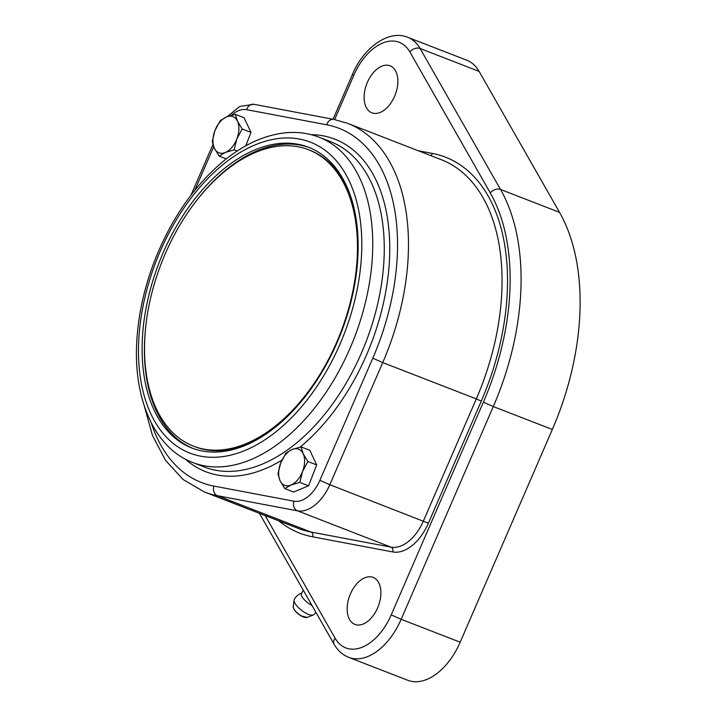 <?xml version="1.0" encoding="UTF-8"?>
<svg xmlns="http://www.w3.org/2000/svg" width="717" height="717" viewBox="0 0 717 717"><rect width="100%" height="100%" fill="white"/><g stroke="black" fill="none" stroke-linecap="round" stroke-linejoin="round"><path stroke-width="1.08" d="M255.835 152.291A158.977 96.114 111.2 0 1 308.525 149.745A158.977 96.114 111.2 0 1 340.602 332.733A158.977 96.114 111.2 0 1 193.473 446.153A158.977 96.114 111.2 0 1 149.539 302.843A158.977 96.114 111.2 0 1 255.835 152.291M308.525 149.745L309.968 150.301A158.977 96.114 111.2 0 1 350.308 195.275M255.037 440.731A158.977 96.114 111.2 0 1 194.916 446.709L193.473 446.153M313.033 474.358A16.867 10.199 111.2 0 1 312.262 476.366M247.329 141.823A16.867 10.199 111.2 0 1 246.549 143.821M224.591 168.325A161.298 97.521 111.2 0 1 308.507 147.245A161.298 97.521 111.2 0 1 341.05 332.903A161.298 97.521 111.2 0 1 191.771 447.982A161.298 97.521 111.2 0 1 143.588 324.389A161.298 97.521 111.2 0 1 224.591 168.325M309.654 147.702A161.298 97.521 -68.8 0 0 226.895 169.221A161.298 97.521 -68.8 0 0 193.429 204.703M145.596 327.929A161.298 97.521 -68.8 0 0 192.927 448.421M280.688 463.021L286.02 453.081L292.222 449.469A19.386 11.723 -68.8 0 0 280.688 463.021A19.386 11.723 -68.8 0 0 280.105 480.784L277.936 473.964L280.688 463.021M300.997 446.852L303.157 453.682A19.386 11.723 -68.8 0 0 292.222 449.469L300.997 446.852L309.789 450.267L316.69 464.921L308.606 485.794L293.629 492.023L284.837 488.609L280.105 480.784A19.386 11.723 -68.8 0 0 291.039 484.997L284.837 488.609M307.898 461.506L302.574 471.445A19.386 11.723 -68.8 0 0 303.157 453.682L307.898 461.506L316.69 464.921M299.814 482.38L291.039 484.997A19.386 11.723 -68.8 0 0 302.574 471.445L299.814 482.38L308.606 485.794M259.437 513.345L334.149 644.305C337.662 650.498 342.529 654.845 348.731 657.364L407.758 680.272A58.158 35.169 -68.8 0 0 460.18 642.199L552.332 429.474A213.263 128.935 -68.8 0 0 559.538 212.366L479.117 71.404A58.158 35.169 -68.8 0 0 466.821 60.246L407.794 37.329A58.158 35.169 -68.8 0 1 420.09 48.487A7.753 5.548 150.3 0 0 409.882 51.991L490.311 192.954A205.501 124.247 111.2 0 1 483.366 402.174L493.305 406.557A213.263 128.935 -68.8 0 0 500.511 189.449A7.753 5.548 150.3 0 0 490.311 192.954M381.758 66.224A25.203 15.236 111.2 0 1 390.111 65.821A25.203 15.236 111.2 0 1 395.192 94.832A25.203 15.236 111.2 0 1 371.872 112.811A25.203 15.236 111.2 0 1 364.908 90.091A25.203 15.236 111.2 0 1 381.758 66.224M364.783 577.812A25.203 15.236 111.2 0 1 373.145 577.409A25.203 15.236 111.2 0 1 378.226 606.421A25.203 15.236 111.2 0 1 354.897 624.399A25.203 15.236 111.2 0 1 347.933 601.68A25.203 15.236 111.2 0 1 364.783 577.812M226.509 116.934A19.386 11.723 -68.8 0 0 214.983 130.485A19.386 11.723 -68.8 0 0 214.392 148.249A19.386 11.723 -68.8 0 0 225.335 152.461A19.386 11.723 -68.8 0 0 236.861 138.91A19.386 11.723 -68.8 0 0 237.452 121.146A19.386 11.723 -68.8 0 0 226.509 116.934L235.284 114.317L237.452 121.146L242.185 128.97L236.861 138.91L234.109 149.844L225.335 152.461L219.133 156.073L214.392 148.249L212.232 141.428L214.983 130.485L220.307 120.546L226.509 116.934M237.175 151.036L234.109 149.844M235.284 114.317L244.076 117.731L250.977 132.376L245.77 145.847M250.977 132.376L242.185 128.97M226.285 158.851L219.133 156.073M294.239 599.555A12.386 4.347 37.7 0 0 294.069 600.147A12.386 4.347 37.7 0 0 301.543 610.31A12.386 4.347 37.7 0 0 313.248 614.998A12.386 4.347 37.7 0 0 313.786 614.684A12.601 12.601 0 0 0 315.901 612.318M303.228 590.109L301.525 593.559A10.271 3.603 37.7 0 0 311.958 605.408M231.367 115.285A31.019 18.759 111.2 0 1 246.639 109.674L326.665 124.785A189.996 114.872 111.2 0 1 372.786 358.195L319.881 480.318A31.019 18.759 111.2 0 1 293.943 501.201L213.917 486.09A189.996 114.872 111.2 0 1 151.215 422.734M194.836 190.256L213.711 146.698M185.192 459.032A178.363 107.837 -68.8 0 0 281.942 460.117M300.217 447.032A178.363 107.837 -68.8 0 0 389.627 256.193A178.363 107.837 -68.8 0 0 311.106 134.644M319.038 137.189L330.555 141.652A174.482 105.498 111.2 0 1 365.76 342.493A174.482 105.498 111.2 0 1 204.273 466.982L192.756 462.51A174.482 105.498 -68.8 0 0 354.243 338.021A174.482 105.498 -68.8 0 0 319.038 137.189C308.158 133.004 296.605 131.587 284.38 132.923C264.134 135.352 244.21 144.431 224.627 160.169C195.374 184.287 172.358 216.991 155.589 258.29C145.139 284.685 138.955 311.133 137.019 337.653C132.421 397.057 153.653 447.775 192.756 462.51M326.665 124.785A7.753 6.139 -79.3 0 1 333.862 119.398L253.836 104.288A7.753 6.139 100.7 0 0 246.639 109.674M144.269 405.93L152.47 435.452L165.519 460.305L183.068 479.485L204.497 492.023A197.749 119.56 -68.8 0 0 217.376 495.698A7.753 6.139 -79.3 0 1 213.917 486.09M278.77 520.856A201.629 121.908 -68.8 0 0 312.684 536.827L392.71 551.938A42.653 25.785 -68.8 0 0 428.372 523.222L481.277 401.099L476.303 398.903L423.397 521.026A38.772 23.446 111.2 0 1 390.98 547.134L310.954 532.023L217.376 495.698L297.403 510.809A7.753 6.139 -79.3 0 1 293.943 501.201M392.71 551.938A3.881 3.065 -79.3 0 0 390.98 547.134L297.403 510.809A38.772 23.446 -68.8 0 0 329.82 484.71L319.881 480.318M428.372 523.222L329.82 484.71L382.726 362.578L372.786 358.195M347.611 123.324L441.188 159.64A197.749 119.56 111.2 0 1 476.303 398.903L382.726 362.578A197.749 119.56 -68.8 0 0 347.611 123.324L333.862 119.398M223.731 163.978A166.729 100.801 111.2 0 1 357.317 288.781A166.729 100.801 111.2 0 1 169.373 440.086A166.729 100.801 111.2 0 1 223.731 163.978M559.538 212.366L500.511 189.449L420.09 48.487L479.117 71.404M407.794 37.329C388.964 29.316 363.456 47.519 352.441 74.469L353.795 75.321A50.405 30.473 111.2 0 1 409.882 51.991M334.642 119.551L353.795 75.321M334.149 644.305A7.753 5.548 -29.7 0 1 335.126 638.229L265.147 515.559M348.731 657.364A58.158 35.169 -68.8 0 0 401.153 619.291L391.213 614.899A50.405 30.473 111.2 0 1 335.126 638.229M483.366 402.174L391.213 614.899M460.18 642.199L401.153 619.291L493.305 406.557L552.332 429.474M481.277 401.099A201.629 121.908 -68.8 0 0 432.333 153.402L418.235 150.74M204.497 492.023L298.066 528.339A197.749 119.56 111.2 0 0 310.954 532.023A3.881 3.065 -79.3 0 1 312.684 536.827M430.783 155.607A3.881 3.065 100.7 0 0 432.333 153.402M293.997 609.154A8.263 2.904 37.7 0 0 304.555 617.319M293.244 606.725C292.787 607.102 293.486 608.599 295.332 611.225L300.638 615.688L307.091 617.454A8.945 3.137 -142.3 0 1 298.63 614.066A8.945 3.137 -142.3 0 1 293.244 606.725L294.069 600.147M227.271 116.629L239.684 106.483L253.836 104.288M212.94 144.502L190.991 195.167M352.441 74.469L333.047 119.246M307.091 617.454L313.248 614.998M301.794 593.12A12.601 12.601 0 0 0 294.23 599.573"/></g></svg>
